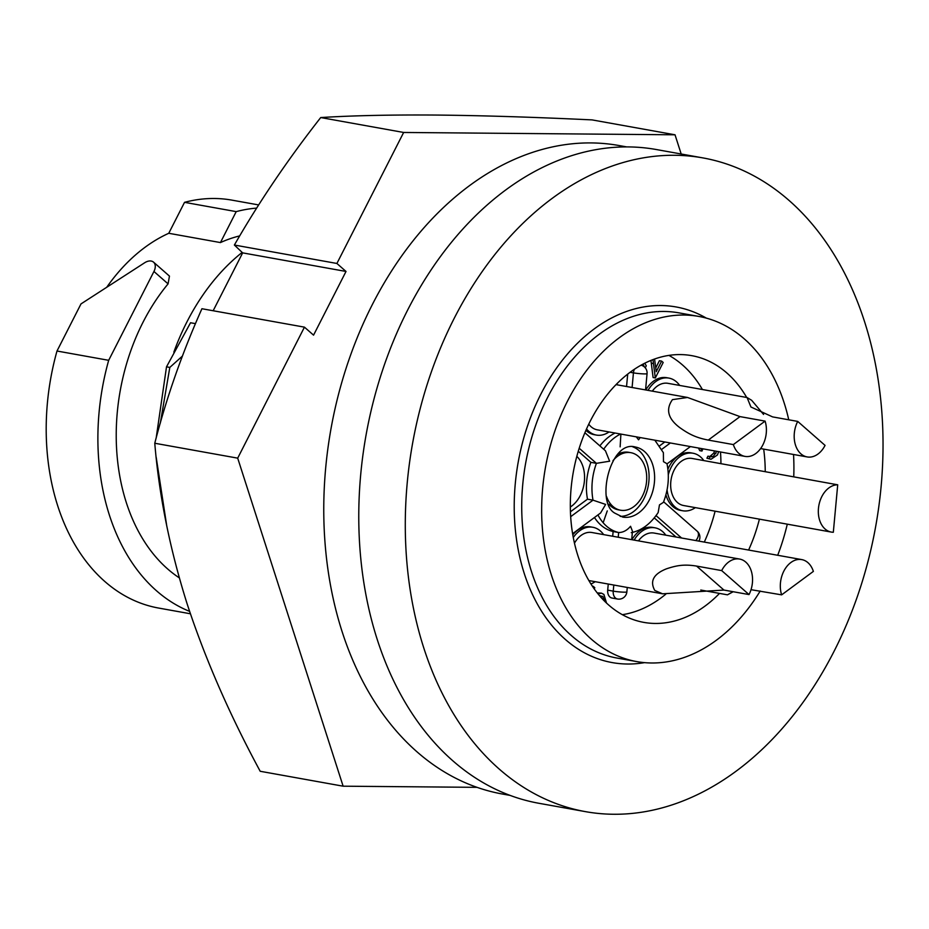 <?xml version="1.0" encoding="UTF-8"?>
<svg xmlns="http://www.w3.org/2000/svg" width="929" height="929" viewBox="0 0 929 929"><rect width="100%" height="100%" fill="white"/><g stroke="black" fill="none" stroke-linecap="round" stroke-linejoin="round"><path stroke-width="1.39" d="M510.137 795.41L502.45 794.028A329.447 233.365 -79.8 0 1 405.927 741.377A329.447 233.365 -79.8 0 1 350.57 355.133A329.447 233.365 -79.8 0 1 619.004 145.528L626.692 146.91M237.696 458.148L304.445 327.147L201.918 308.73C182.119 353.136 166.396 397.984 154.771 443.249L237.696 458.148L343.126 786.189L477.018 787.339M234.375 245.035L336.902 263.464L403.65 132.464L675.023 134.798L592.098 119.899C533.652 117.124 481.605 115.51 435.968 115.057C391.039 114.731 352.625 115.568 320.726 117.553C287.827 159.521 259.04 202.011 234.375 245.035L242.655 252.874L213.159 310.75M336.902 263.464L346.018 271.454L313.561 335.148L304.445 327.147M675.023 134.798L681.189 154.005M154.771 443.249C159.091 495.517 169.844 548.958 187.043 603.595C205.042 658.452 229.428 714.343 260.201 771.279L343.126 786.189M320.726 117.553L403.65 132.464M346.018 271.454L242.655 252.874M606.521 496.458A29.229 20.705 100.2 0 0 620.537 510.218A29.229 20.705 100.2 0 0 642.415 496.109A29.229 20.705 100.2 0 0 630.872 452.69L628.654 452.295A29.229 20.705 100.2 0 0 617.89 454.246M630.872 452.69A29.229 20.705 100.2 0 0 612.954 460.703M608.901 504.226A29.229 20.705 100.2 0 0 618.319 509.824L620.537 510.218M632.684 446.791A35.604 25.222 -79.8 0 1 639.013 450.577A35.604 25.222 -79.8 0 1 647.165 490.431A35.604 25.222 -79.8 0 1 620.177 516.373M618.226 537.241L618.656 532.526C622.999 532.538 626.97 530.459 630.559 526.278L632.463 531.307L631.697 539.656M631.279 532.654C641.707 530.529 650.66 523.828 658.162 512.553L659.474 504.888L663.387 502.368C668.381 489.548 669.588 476.67 666.999 463.734L663.48 461.667L663.387 452.678L654.829 440.183M640.186 437.547L638.56 439.812L636.295 436.851M584.887 432.751L605.429 450.762L609.645 461.202L596.43 463.339L590.89 462.34A51.548 36.51 100.2 0 0 587.476 499.175L570.441 511.774M570.685 516.675L593.016 500.162L605.638 504.424L600.61 512.959L572.612 533.676M594.467 517.511A51.548 36.51 100.2 0 0 601.005 525.187A51.548 36.51 100.2 0 0 613.128 531.527L612.687 536.242M597.951 514.945A51.548 36.51 -79.8 0 0 606.544 526.174A51.548 36.51 -79.8 0 0 618.656 532.526L613.128 531.527M608.263 584.039L607.694 590.136A7.966 5.644 100.2 0 0 609.912 597.01A7.966 5.644 100.2 0 0 611.979 598.032L617.506 599.019A7.966 5.644 -79.8 0 1 615.439 598.009A7.966 5.644 -79.8 0 1 613.233 591.134A7.966 0.674 5.3 0 0 624.462 592.179A7.966 0.674 5.3 0 0 626.854 591.912A7.966 7.966 0 0 1 617.506 599.019M597.219 592.888L601.423 593.143L603.908 594.432L606.544 603.084M602.236 598.764L600.088 595.64M702.928 448.823L701.976 451.064L699.758 450.67L698.503 448.033M718.663 451.657L717.467 454.943L710.999 459.274L706.911 458.206L707.956 456.162L711.126 456.836M709.837 456.499L713.716 453.143L714.587 450.925M655.758 367.896L659.416 360.719L661.634 361.114L663.19 362.484L655.317 377.94L652.971 359.616M655.317 377.94L653.099 377.546L650.939 360.406M578.268 451.273L590.89 462.34M615.056 433.042A51.548 36.51 100.2 0 0 599.867 445.885M627.702 374.108L626.552 386.51M664.827 441.983L659.567 445.874M654.283 517.929L676.033 537.008M665.919 494.832A29.229 20.705 100.2 0 0 680.469 510.358L682.687 510.764A29.229 20.705 100.2 0 0 695.345 507.64M703.799 460.563A29.229 20.705 100.2 0 0 693.022 453.236L690.816 452.829A29.229 20.705 100.2 0 0 667.893 469.168M603.629 534.616A29.229 20.705 100.2 0 0 600.436 531.028A29.229 20.705 100.2 0 0 592.853 527.277L590.647 526.882A29.229 20.705 100.2 0 0 572.798 534.814M679.656 385.43A29.229 20.705 100.2 0 0 676.463 381.842A29.229 20.705 100.2 0 0 668.88 378.091L666.674 377.697A29.229 20.705 100.2 0 0 645.794 389.971M585.932 430.324A29.229 20.705 100.2 0 0 594.177 434.679L596.395 435.074A29.229 20.705 100.2 0 0 609.041 431.95M665.791 535.162A29.229 20.705 100.2 0 0 655.015 527.823L652.797 527.428A29.229 20.705 100.2 0 0 639.535 530.993A29.229 20.705 100.2 0 0 631.917 539.703M702.405 389.518A135.495 95.977 100.2 0 0 682.594 365.051A135.495 95.977 100.2 0 0 668.938 355.389M622.337 614.684A135.495 95.977 100.2 0 0 665.768 594.2M704.298 542.083A135.495 95.977 100.2 0 0 715.109 511.182M720.939 463.652A135.495 95.977 100.2 0 0 720.498 451.982M655.015 527.823A29.229 20.705 100.2 0 0 641.742 531.388A29.229 20.705 100.2 0 0 634.135 540.097M570.336 507.013A29.229 20.705 100.2 0 0 584.399 481.094A29.229 20.705 100.2 0 0 576.828 456.371M617.506 384.885A29.229 20.705 100.2 0 0 616.763 383.886M592.853 527.277A29.229 20.705 100.2 0 0 573.286 537.496M667.08 489.827A29.229 20.705 100.2 0 0 682.687 510.764M746.695 397.473A135.495 95.977 100.2 0 0 726.896 373.005A135.495 95.977 100.2 0 0 691.757 355.656A135.495 95.977 100.2 0 0 580.033 445.676A135.495 95.977 100.2 0 0 608.681 605.023A135.495 95.977 100.2 0 0 643.82 622.384A135.495 95.977 100.2 0 0 719.534 593.41M748.6 550.049A135.495 95.977 100.2 0 0 759.411 519.148M765.241 471.607A135.495 95.977 100.2 0 0 763.684 449.113M788.744 419.792A175.349 124.207 100.2 0 0 744.28 338.888A175.349 124.207 100.2 0 0 698.805 316.429A175.349 124.207 100.2 0 0 554.218 432.937A175.349 124.207 100.2 0 0 591.297 639.14A175.349 124.207 100.2 0 0 636.771 661.599A175.349 124.207 100.2 0 0 760.212 591.018M777.701 555.275A175.349 124.207 100.2 0 0 787.293 524.165M793.749 476.728A175.349 124.207 100.2 0 0 793.529 454.478M789.035 200.432A332.106 235.246 -79.8 0 1 859.244 590.983A332.106 235.246 -79.8 0 1 585.409 811.632A332.106 235.246 -79.8 0 1 499.279 769.107A332.106 235.246 -79.8 0 1 429.082 378.556A332.106 235.246 -79.8 0 1 702.905 157.907A332.106 235.246 -79.8 0 1 789.035 200.432M585.409 811.632L538.901 803.283A332.106 235.246 -79.8 0 1 452.771 760.746A332.106 235.246 -79.8 0 1 382.562 370.195A332.106 235.246 -79.8 0 1 656.397 149.546L702.905 157.907M603.142 522.737L607.264 510.904M620.142 446.861L620.897 434.087M173.851 352.114A201.918 143.031 -79.8 0 1 242.144 252.433M182.316 356.179L169.81 367.419L166.512 366.827L190.538 322.758L195.369 323.617M166.512 366.827L156.177 438M156.2 457.347L166.755 525.919M169.81 367.419L160.322 423.09M179.297 577.861A181.724 128.725 -79.8 0 1 167.661 568.966A181.724 128.725 -79.8 0 1 168.079 283.879L169.45 276.099L153.564 262.164A10.625 6.898 -48.8 0 0 151.195 261.049A10.625 6.898 -48.8 0 0 144.622 262.779L80.997 303.911L56.994 351.023L108.681 360.313L153.947 271.477A10.625 6.898 -48.8 0 0 153.564 262.164M106.719 287.293A181.724 128.725 -79.8 0 1 168.764 233.284L220.44 242.574A181.724 128.725 -79.8 0 1 239.624 235.92M189.597 611.375A207.237 146.794 -79.8 0 1 156.536 590.809A207.237 146.794 -79.8 0 1 108.681 360.313M190.399 613.767L158.604 608.054A207.237 146.794 -79.8 0 1 104.861 581.519A207.237 146.794 -79.8 0 1 56.994 351.023M220.44 242.574L236.21 211.626A207.237 146.794 -79.8 0 1 256.567 208.108M236.21 211.626L184.534 202.336A207.237 146.794 -79.8 0 1 231.913 200.13L258.599 204.926M184.534 202.336L168.764 233.284M644.772 363.204L646.282 365.794L645.249 367.814M654.573 359.024L656.234 371.705L661.634 361.114M644.471 367.001L643.019 364.11M653.517 363.599L651.299 363.204M710.999 459.274L709.129 458.601L710.162 456.557L713.17 456.615L716.805 451.32M701.976 451.064L700.721 448.428M715.934 453.538L713.716 453.143M713.17 456.615L710.964 456.22M709.129 458.601L706.911 458.206M592.899 586.977L593.236 586.338L594.792 587.697L594.2 588.858M604.733 601.342L602.805 596.418L599.611 595.803M598.044 593.921L601.423 593.143M602.805 596.418L600.598 596.023M593.236 586.338L592.365 586.176M579.197 448.242L596.43 463.339A51.548 36.51 -79.8 0 0 593.016 500.162L587.476 499.175M641.045 365.178A7.966 7.966 0 0 1 647.06 373.655A7.966 0.674 -174.7 0 1 642.09 373.818A7.966 0.674 -174.7 0 1 633.439 372.866L630.106 372.274M837.714 484.81L692.093 458.461A23.91 16.943 100.2 0 0 670.796 481.849A23.91 16.943 100.2 0 0 683.628 505.527L831.292 532.073A23.91 16.943 100.2 0 0 833.325 532.259L837.714 484.81A23.91 16.943 100.2 0 0 818.461 508.384A23.91 16.943 100.2 0 0 831.292 532.073M693.022 453.236A29.229 20.705 100.2 0 0 668.299 474.719M739.577 559.049A23.91 16.943 100.2 0 0 721.682 570.592L749.029 594.572A23.91 16.943 100.2 0 0 745.79 562.115A23.91 16.943 100.2 0 0 739.577 559.049L591.912 532.514A23.91 16.943 100.2 0 0 574.482 543.186M590.925 583.946A29.229 20.705 100.2 0 0 595.175 581.682M721.682 570.592L696.587 566.086C683.976 564.042 676.544 565.482 666.476 568.815C653.551 573.959 649.65 581.171 654.782 590.449L662.598 593.805L723.946 590.066L749.029 594.572M763.568 414.439L751.677 400.318L747.079 397.542L667.951 383.329A23.91 16.943 100.2 0 0 652.309 391.144M668.88 378.091A29.229 20.705 100.2 0 0 648.012 390.366M800.949 453.875A23.91 16.943 100.2 0 0 807.15 456.929A23.91 16.943 100.2 0 0 825.057 445.386L797.709 421.406A23.91 16.943 100.2 0 0 800.949 453.875M747.079 397.542L750.922 406.995L772.614 416.9L797.709 421.406M588.754 424.181A23.91 16.943 100.2 0 0 597.335 429.848L745 456.394A23.91 16.943 100.2 0 0 755.846 453.468A23.91 16.943 100.2 0 0 765.09 421.116L740.007 416.61L687.53 397.473L672.457 399.633C665.57 409.352 667.951 418.642 679.575 427.479C688.679 433.959 695.647 437.652 708.27 440.079L733.353 444.585L765.09 421.116M586.536 428.954A29.229 20.705 100.2 0 0 596.395 435.074M733.353 444.585A23.91 16.943 100.2 0 0 745 456.394M801.739 559.595A23.91 16.943 100.2 0 0 790.881 562.509A23.91 16.943 100.2 0 0 781.637 594.862L813.374 571.393A23.91 16.943 100.2 0 0 801.739 559.595L654.074 533.06A23.91 16.943 100.2 0 0 643.216 535.975A23.91 16.943 100.2 0 0 638.444 540.875M781.637 594.862L751.015 589.683M732.969 591.692L727.442 594.839L733.19 591.727M622.732 517.093A35.604 25.222 100.2 0 0 652.077 493.438A35.604 25.222 100.2 0 0 644.552 451.564A35.604 25.222 100.2 0 0 635.32 447.012C610.295 439.533 595.152 503.553 615.277 513.365L622.732 517.093M603.687 449.241A51.548 36.51 -79.8 0 1 620.595 434.029M613.802 585.038L613.233 591.134L607.694 590.136M698.805 316.429L678.867 312.852A175.349 124.207 100.2 0 0 534.291 429.349A175.349 124.207 100.2 0 0 571.358 635.564A175.349 124.207 100.2 0 0 616.833 658.022L636.771 661.599M644.471 662.644A180.667 127.97 -79.8 0 1 565.343 639.442A180.667 127.97 -79.8 0 1 535.15 406.217A180.667 127.97 -79.8 0 1 706.388 318.148M168.079 283.879L153.947 271.477M632.092 387.509L633.439 372.866A7.966 5.644 -79.8 0 1 634.414 369.231M681.572 537.996L656.06 515.63M661.727 449.369L670.366 442.97M695.856 540.562A7.966 5.179 -48.8 0 0 697.18 531.202L663.62 501.776M708.27 440.079L740.007 416.61M696.587 566.086L723.946 590.066M698.875 541.108A7.966 7.966 0 0 0 697.18 531.202M627.272 587.453L626.854 591.912M647.06 373.655L645.562 389.925M690.41 446.582L667.022 463.873M588.87 580.555L662.598 593.805M760.63 448.568L807.15 456.929M616.032 384.618L687.53 397.473M700.791 590.043L727.442 594.827"/></g></svg>
